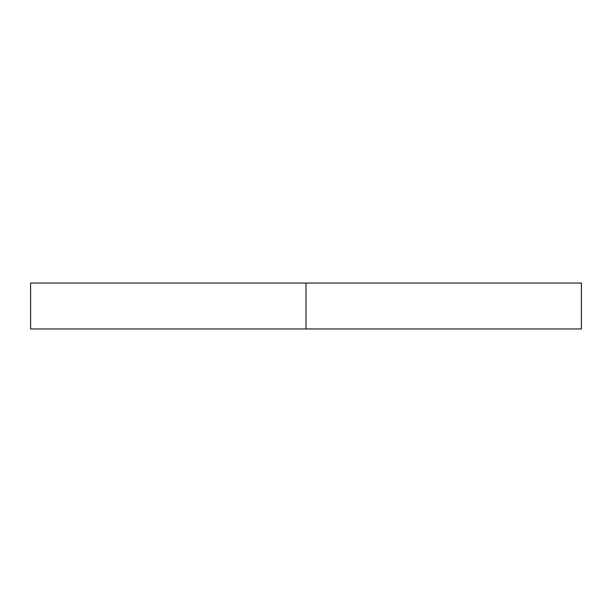 <?xml version="1.0" encoding="UTF-8"?>
<svg xmlns="http://www.w3.org/2000/svg" width="612" height="612" viewBox="0 0 612 612"><rect width="100%" height="100%" fill="white"/><g stroke="black" fill="none" stroke-linecap="round" stroke-linejoin="round"><path stroke-width="0.92" d="M306 328.95L581.4 328.95L581.4 283.05L30.6 283.05L30.6 328.95L306 328.95L306 283.05"/></g></svg>

